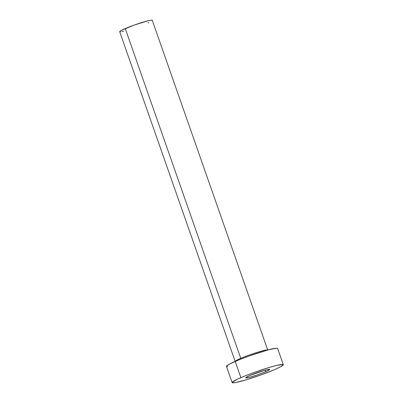 <?xml version="1.0" encoding="UTF-8"?>
<svg xmlns="http://www.w3.org/2000/svg" width="403" height="403" viewBox="0 0 403 403"><rect width="100%" height="100%" fill="white"/><g stroke="black" fill="none" stroke-linecap="round" stroke-linejoin="round"><path stroke-width="0.6" d="M265.597 371.768L265.043 370.186L249.835 375.515A12.694 1.083 -19.3 0 1 262.514 370.921A12.694 1.083 -19.3 0 1 269.698 369.445A12.694 1.083 -19.3 0 1 265.597 371.768L268.453 370.422L269.602 369.365L265.038 370.191L265.597 371.768A12.694 1.083 -19.3 0 1 252.923 376.362A12.694 1.083 -19.3 0 1 245.739 377.838A12.694 1.083 -19.3 0 1 249.835 375.515L245.759 377.717L246.359 377.954L248.686 377.53L256.907 375.067L265.597 371.768M235.181 361.426A17.253 1.476 -19.3 0 1 240.757 358.343A17.253 1.476 -19.3 0 1 257.038 352.393A17.253 1.476 -19.3 0 1 267.562 349.965M267.748 350.096L152.258 20.306A17.253 1.476 160.7 0 0 142.496 22.316A17.253 1.476 160.7 0 0 125.268 28.553L240.757 358.343L125.268 28.553A17.253 1.476 160.7 0 0 119.696 31.711L235.186 361.496M283.304 364.68L277.622 348.459A27.112 2.317 160.7 0 0 262.277 351.612A27.112 2.317 160.7 0 0 235.206 361.415L240.883 377.641L235.206 361.415A27.112 2.317 160.7 0 0 226.451 366.377L232.133 382.603A27.112 2.317 -19.3 0 1 240.883 377.641A27.112 2.317 -19.3 0 1 267.96 367.838A27.112 2.317 -19.3 0 1 283.304 364.68A27.112 2.317 -19.3 0 1 274.549 369.642A27.112 2.317 -19.3 0 1 247.472 379.445A27.112 2.317 -19.3 0 1 232.133 382.603M227.776 366.629L226.647 366.549L226.496 366.12L229.106 364.292L239.291 359.718L248.757 356.126L267.668 350.046L276.297 348.212L277.425 348.288L277.576 348.716M274.549 369.642L260.998 374.936L246.339 379.787L235.518 382.573L232.329 382.774L232.178 382.346L237.448 379.183L244.974 375.944L254.439 372.347L269.093 367.491L277.002 365.33L283.102 364.508L283.259 364.937L280.649 366.765L274.549 369.642M240.757 358.343A17.253 1.476 -19.3 0 1 257.638 352.212A17.253 1.476 -19.3 0 1 267.708 350.036M120.542 31.872L119.726 31.55L121.384 30.386L133.892 25.188L148.254 20.719L151.417 20.15L152.228 20.472M148.878 22.482L147.951 22.911M123.706 31.298L121.852 31.696"/></g></svg>
